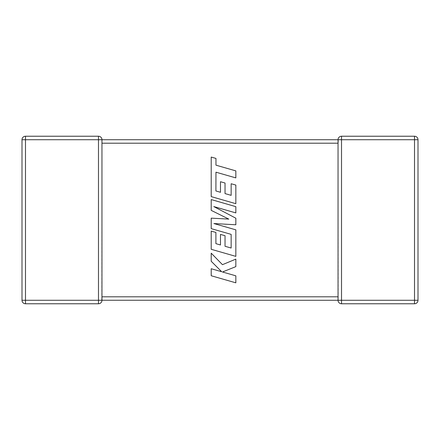 <?xml version="1.0" encoding="UTF-8"?>
<svg xmlns="http://www.w3.org/2000/svg" width="440" height="440" viewBox="0 0 440 440"><rect width="100%" height="100%" fill="white"/><g stroke="black" fill="none" stroke-linecap="round" stroke-linejoin="round"><path stroke-width="0.33" stroke-dasharray="2.2 1.65" d="M338.041 142.929L338.041 139.717L101.959 139.717L101.811 299.266L101.959 296.802L101.959 300.284L338.041 300.284L338.041 297.363M101.959 139.717L101.959 143.198L101.959 139.717A3.487 3.487 0 0 0 98.478 136.23L25.487 136.23A3.487 3.487 0 0 0 22 139.717L22 300.284L25.487 300.284L25.487 139.717L101.959 139.717A3.487 3.487 0 0 0 98.478 136.23L98.478 300.284L25.487 300.284L25.487 303.77L98.478 303.77L98.478 300.284L101.959 300.284L101.811 299.266M101.959 143.198L338.041 143.198L338.19 299.266L338.041 296.802L101.959 296.802M338.19 140.734L338.041 143.094M338.041 300.284L338.19 299.266L338.041 300.284A3.487 3.487 0 0 0 341.523 303.77L414.513 303.77A3.487 3.487 0 0 0 418 300.284L418 139.717L414.513 139.717L414.513 300.284L338.041 300.284M414.513 136.23L341.523 136.23L341.523 139.717L414.513 139.717L414.513 136.23M25.487 303.77A3.487 3.487 0 0 1 22 300.284A3.487 3.487 0 0 0 25.487 303.77M101.959 300.284A3.487 3.487 0 0 1 98.478 303.77A3.487 3.487 0 0 0 101.959 300.284M215.897 190.96L215.963 172.189L235.84 177.903L235.84 170.885L215.963 165.171L215.969 158.428L211.211 157.064L211.211 196.603L235.84 203.687L235.84 185.075L231.154 183.75L231.154 195.344L225.032 193.595L225.032 183.024L220.479 181.726L220.479 192.297L215.897 190.96M211.211 199.568L211.211 210.37L228.806 219.098L211.211 218.152L211.211 228.641L231.154 234.372L231.154 248.028L225.032 246.285L225.032 235.714L220.479 234.41L220.479 244.981L215.897 243.65L215.897 232.43L211.211 231.099L211.211 249.293L235.84 256.382L235.84 229.845L213.912 223.548L235.84 224.78L235.84 218.213L213.807 206.58L235.84 212.911L235.84 206.652L211.211 199.568M211.211 275.748L235.84 282.827L235.84 275.825L222.464 271.992L235.84 266.624L235.84 259.127L222.464 264.671L211.211 253.176L211.211 261.278L221.711 271.744L211.211 268.736L211.211 275.748M338.041 139.717L341.523 139.717L341.523 303.77M418 300.284A3.487 3.487 0 0 1 414.513 303.77L414.513 300.284L418 300.284M22 139.717A3.487 3.487 0 0 1 25.487 136.23L25.487 139.717L22 139.717"/><path stroke-width="0.66" d="M101.959 142.929L101.959 300.284A3.487 3.487 0 0 1 98.478 303.77L25.487 303.77A3.487 3.487 0 0 1 22 300.284L22 139.717A3.487 3.487 0 0 1 25.487 136.23L98.478 136.23A3.487 3.487 0 0 1 101.959 139.717L101.959 143.198L338.041 143.198L338.041 300.284L101.959 300.24M338.041 297.363L338.041 297.072M98.478 136.23L98.478 139.717L25.487 139.717L25.487 300.284L98.478 300.284L98.478 139.717L338.041 139.717A3.487 3.487 0 0 1 341.523 136.23L414.513 136.23A3.487 3.487 0 0 1 418 139.717L418 300.284A3.487 3.487 0 0 1 414.513 303.77L341.523 303.77A3.487 3.487 0 0 1 338.041 300.284L414.513 300.284L414.513 139.717L341.523 139.717L341.523 303.77M338.041 139.717A3.487 3.487 0 0 1 341.523 136.23L341.523 139.717L338.041 139.717L338.041 143.198L338.19 140.734M414.513 136.23A3.487 3.487 0 0 1 418 139.717L414.513 139.717L414.513 136.23A3.487 3.487 0 0 1 418 139.717M101.811 299.266L101.959 300.284L98.478 300.284L98.478 303.77M215.897 190.96L215.963 172.189L235.84 177.903L235.84 170.885L215.963 165.171L215.969 158.428L211.211 157.064L211.211 196.603L235.84 203.687L235.84 185.075L231.154 183.75L231.154 195.344L225.032 193.595L225.032 183.024L220.479 181.726L220.479 192.297L215.897 190.96M211.211 199.568L211.211 210.37L228.806 219.098L211.211 218.152L211.211 228.641L231.154 234.372L231.154 248.028L225.032 246.285L225.032 235.714L220.479 234.41L220.479 244.981L215.897 243.65L215.897 232.43L211.211 231.099L211.211 249.293L235.84 256.382L235.84 229.845L213.912 223.548L235.84 224.78L235.84 218.213L213.807 206.58L235.84 212.911L235.84 206.652L211.211 199.568M211.211 275.748L235.84 282.827L235.84 275.825L222.464 271.992L235.84 266.624L235.84 259.127L222.464 264.671L211.211 253.176L211.211 261.278L221.711 271.744L211.211 268.736L211.211 275.748M101.959 296.802L338.041 296.802M418 300.284L414.513 300.284L414.513 303.77M22 139.717L25.487 139.717L25.487 136.23M25.487 303.77L25.487 300.284L22 300.284"/></g></svg>
